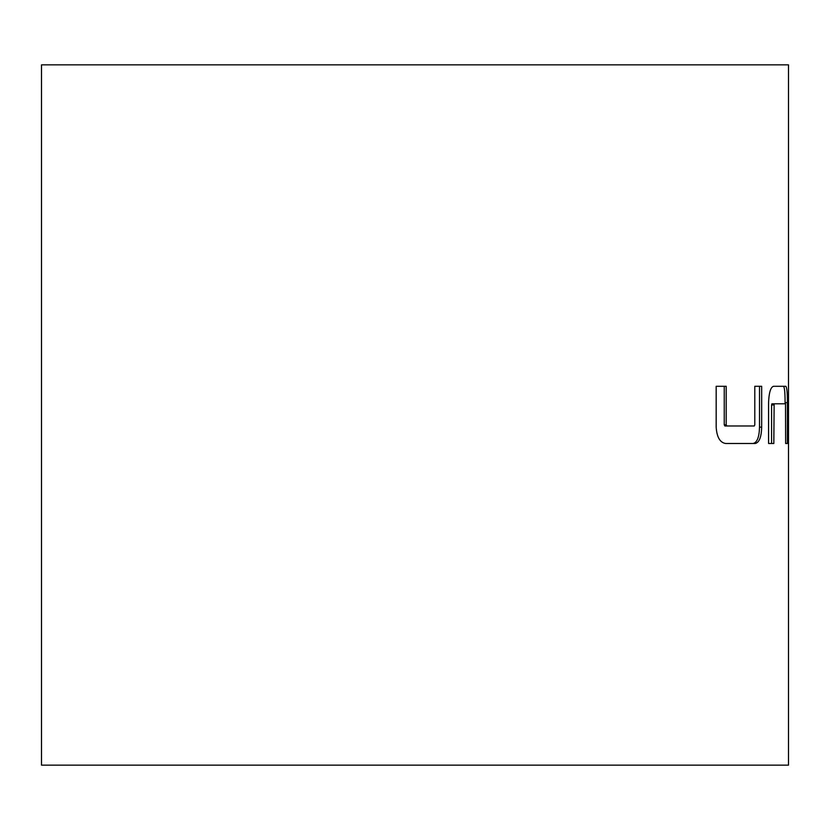 <?xml version="1.0" encoding="UTF-8"?>
<svg xmlns="http://www.w3.org/2000/svg" width="830" height="830" viewBox="0 0 830 830"><rect width="100%" height="100%" fill="white"/><g stroke="black" fill="none" stroke-linecap="round" stroke-linejoin="round"><path stroke-width="1.25" d="M773.498 386.292C770.603 387.247 768.964 392.694 768.57 402.633L768.57 443.479L773.819 443.479L774.141 403.795L785.512 403.795L785.657 443.479L787.4 443.479L787.4 402.633C787.421 392.694 786.882 387.247 785.803 386.292L773.498 386.292M754.792 424.804L754.304 425.977L726.841 425.977L726.198 424.804L726.198 386.292L716.176 386.292L716.176 427.139C716.819 437.078 719.942 442.525 725.555 443.479L755.269 443.479C759.263 442.525 761.401 437.078 761.681 427.139L761.681 386.292L754.792 386.292L754.792 424.804M788.5 765.156L41.5 765.156L41.5 64.844L788.5 64.844L788.5 765.156M771.578 443.479L771.578 404.967L773.819 404.967M771.578 404.967L771.9 403.795L774.141 403.795M785.076 403.795L785.076 402.633L787.4 402.633M785.076 402.633C785.087 392.663 784.558 387.216 783.479 386.292M726.198 424.804L724.248 424.804L724.891 425.977L726.841 425.977M724.248 424.804L724.248 386.292M753.142 443.479C757.126 442.546 759.253 437.099 759.512 427.139L761.681 427.139M759.512 427.139L759.512 386.292"/></g></svg>
